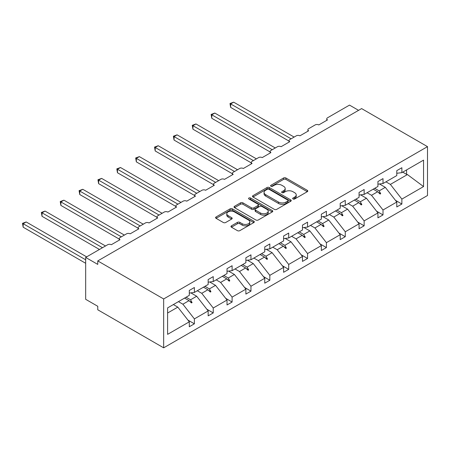 <?xml version="1.0" encoding="UTF-8"?>
<svg xmlns="http://www.w3.org/2000/svg" width="450" height="450" viewBox="0 0 450 450"><rect width="100%" height="100%" fill="white"/><g stroke="black" fill="none" stroke-linecap="round" stroke-linejoin="round"><path stroke-width="0.67" d="M293.017 198.979A1.176 0.681 0 0 0 294.677 198.979L307.288 191.7A1.676 0.968 0 0 0 307.783 191.014A1.676 0.968 0 0 0 307.288 190.328L285.924 177.998A1.676 0.968 0 0 0 283.551 177.998L270.939 185.276A1.176 0.681 0 0 0 270.596 185.754A1.176 0.681 0 0 0 270.939 186.238A1.176 0.681 0 0 0 272.604 186.238L274.236 185.293A5.372 3.099 0 0 1 281.829 185.293L283.613 186.322A5.372 3.099 0 0 1 285.188 188.516A5.372 3.099 0 0 1 283.613 190.704L281.981 191.649A1.176 0.681 0 0 0 281.638 192.127A1.176 0.681 0 0 0 281.981 192.606A1.176 0.681 0 0 0 283.641 192.606L285.272 191.666A5.372 3.099 0 0 1 292.871 191.666L294.649 192.696A5.372 3.099 0 0 1 296.224 194.889A5.372 3.099 0 0 1 294.649 197.078L293.017 198.023A1.176 0.681 0 0 0 292.674 198.501A1.176 0.681 0 0 0 293.017 198.979L293.017 198.023M231.452 225.827A1.676 0.968 0 0 0 230.957 226.507A1.676 0.968 0 0 0 231.452 227.194L237.442 230.653A1.676 0.968 0 0 0 239.816 230.653L253.822 222.57A1.676 0.968 0 0 0 254.312 221.884A1.676 0.968 0 0 0 253.822 221.197L232.459 208.868A1.676 0.968 0 0 0 230.085 208.868L216.079 216.951A1.676 0.968 0 0 0 215.589 217.637A1.676 0.968 0 0 0 216.079 218.323L223.318 222.502A1.676 0.968 0 0 0 225.692 222.502L231.688 219.043A1.676 0.968 0 0 0 232.178 218.357A1.676 0.968 0 0 0 231.688 217.671L228.099 215.595A4.489 2.593 0 0 1 226.783 213.767A4.489 2.593 0 0 1 229.551 211.371A4.489 2.593 0 0 1 234.444 211.933L248.513 220.05A4.489 2.593 0 0 1 249.823 221.884A4.489 2.593 0 0 1 247.056 224.28A4.489 2.593 0 0 1 242.162 223.718L239.816 222.362A1.676 0.968 0 0 0 237.442 222.362L231.452 225.827L231.452 227.194M427.5 146.638L163.665 298.963L163.665 347.827L427.5 195.508L427.5 146.638L361.603 108.591L97.768 260.916L97.768 264.409L85.674 257.428L107.685 244.721A2.565 1.479 180 0 1 111.313 244.721L120.015 239.692A2.565 1.479 0 0 1 119.267 238.646A2.565 1.479 0 0 1 120.015 237.6L126.546 233.831A2.565 1.479 180 0 1 130.174 233.831L138.881 228.803A2.565 1.479 0 0 1 138.127 227.756A2.565 1.479 0 0 1 138.881 226.71L145.406 222.941A2.565 1.479 180 0 1 149.034 222.941L157.742 217.912A2.565 1.479 0 0 1 156.988 216.866A2.565 1.479 0 0 1 157.742 215.82L164.273 212.051A2.565 1.479 180 0 1 167.901 212.051L176.602 207.023A2.565 1.479 0 0 1 175.854 205.976A2.565 1.479 0 0 1 176.602 204.93L183.133 201.161A2.565 1.479 180 0 1 186.761 201.161L195.469 196.132A2.565 1.479 0 0 1 194.715 195.086A2.565 1.479 0 0 1 195.469 194.04L201.994 190.271A2.565 1.479 180 0 1 205.622 190.271L214.329 185.243A2.565 1.479 0 0 1 213.576 184.196A2.565 1.479 0 0 1 214.329 183.15L220.86 179.381A2.565 1.479 180 0 1 224.488 179.381L233.19 174.352A2.565 1.479 0 0 1 232.442 173.306A2.565 1.479 0 0 1 233.19 172.26L239.721 168.491A2.565 1.479 180 0 1 243.349 168.491L252.056 163.463A2.565 1.479 0 0 1 251.303 162.416A2.565 1.479 0 0 1 252.056 161.37L258.581 157.601A2.565 1.479 180 0 1 262.209 157.601L270.917 152.572A2.565 1.479 0 0 1 270.163 151.526A2.565 1.479 0 0 1 270.917 150.48L277.447 146.711A2.565 1.479 180 0 1 281.076 146.711L289.777 141.683A2.565 1.479 0 0 1 289.029 140.636A2.565 1.479 0 0 1 289.777 139.59L296.308 135.821A2.565 1.479 180 0 1 299.936 135.821L308.644 130.793A2.565 1.479 0 0 1 307.89 129.746A2.565 1.479 0 0 1 308.644 128.7L315.169 124.926A2.565 1.479 180 0 1 318.797 124.926L327.504 119.903A2.565 1.479 0 0 1 326.751 118.856A2.565 1.479 0 0 1 327.504 117.81L349.509 105.103L358.577 110.34M163.665 298.963L97.768 260.916M274.354 209.346A1.676 0.968 0 0 0 276.727 209.346L290.734 201.257A1.676 0.968 0 0 0 291.223 200.576A1.676 0.968 0 0 0 290.734 199.89L269.37 187.554A1.676 0.968 0 0 0 266.996 187.554L252.99 195.643A1.676 0.968 0 0 0 252.501 196.324A1.676 0.968 0 0 0 252.99 197.01L274.354 209.346M249.368 199.237A1.176 0.681 0 0 1 250.56 199.401L250.56 198.006L272.278 210.544A1.676 0.968 0 0 1 272.767 211.23A1.676 0.968 0 0 1 272.278 211.916L258.272 219.999A1.676 0.968 0 0 1 255.898 219.999L234.534 207.664L234.534 206.297A1.676 0.968 0 0 0 234.045 206.983A1.676 0.968 0 0 0 234.534 207.664M234.534 206.297L240.531 202.838A1.676 0.968 0 0 1 242.904 202.838L251.567 207.838A1.676 0.968 0 0 0 253.941 207.838L257.918 205.543A1.676 0.968 0 0 0 258.407 204.857A1.676 0.968 0 0 0 257.918 204.171L248.895 198.962A1.176 0.681 0 0 1 248.552 198.484A1.176 0.681 0 0 1 249.278 197.859A1.176 0.681 0 0 1 250.56 198.006M167.608 313.02L177.812 307.131L189.298 321.823L167.608 334.35L167.608 307.89L189.298 295.369L189.298 290.447L194.377 287.511L194.377 292.433L189.298 293.068M187.959 320.108L194.377 323.814L194.377 318.892L208.164 310.933L196.678 296.241L190.845 292.877M178.447 301.635L182.891 304.2L194.377 318.892M194.377 292.433L208.164 284.479L208.164 279.557L213.238 276.621L213.238 281.543L208.164 282.178M206.82 309.218L213.238 312.924L213.238 308.002L227.025 300.043L215.539 285.351L209.711 281.987M197.308 290.745L201.752 293.31L213.238 308.002M213.238 281.543L227.025 273.589L227.025 268.667L232.104 265.731L232.104 270.653L227.025 271.288M225.681 298.327L232.104 302.034L232.104 297.113L245.886 289.153L234.399 274.461L228.572 271.097M216.174 279.849L220.618 282.42L232.104 297.113M232.104 270.653L245.886 262.699L245.886 257.777L250.965 254.841L250.965 259.762L245.886 260.398M244.547 287.438L250.965 291.144L250.965 286.222L264.752 278.263L253.266 263.571L247.433 260.207M235.035 268.959L239.479 271.53L250.965 286.222M250.965 259.762L264.752 251.809L264.752 246.887L269.831 243.951L269.831 248.873L264.752 249.508M263.407 276.548L269.831 280.254L269.831 275.332L283.613 267.373L272.126 252.681L266.299 249.317M253.896 258.069L258.339 260.64L269.831 275.332M269.831 248.873L283.613 240.919L283.613 235.997L288.692 233.061L288.692 237.982L283.613 238.618M282.268 265.657L288.692 269.364L288.692 264.442L302.473 256.483L290.987 241.791L285.159 238.421M272.762 247.179L277.206 249.744L288.692 264.442M288.692 237.982L302.473 230.023L302.473 225.107L307.553 222.171L307.553 227.093L302.473 227.728M301.134 254.768L307.553 258.474L307.553 253.553L321.339 245.593L309.853 230.901L304.02 227.531M291.623 236.289L296.066 238.854L307.553 253.553M307.553 227.093L321.339 219.133L321.339 214.211L326.419 211.281L326.419 216.203L321.339 216.838M319.995 243.877L326.419 247.584L326.419 242.662L340.2 234.703L328.714 220.011L322.886 216.641M310.483 225.399L314.927 227.964L326.419 242.662M326.419 216.203L340.2 208.243L340.2 203.321L345.279 200.391L345.279 205.312L340.2 205.948M338.856 232.987L345.279 236.694L345.279 231.773L359.061 223.813L347.574 209.121L341.747 205.751M329.349 214.509L333.793 217.074L345.279 231.773M345.279 205.312L359.061 197.353L359.061 192.431L364.14 189.501L364.14 194.422L359.061 195.058M357.722 222.097L364.14 225.804L364.14 220.882L377.927 212.923L366.441 198.231L360.608 194.861M348.21 203.619L352.654 206.184L364.14 220.882M364.14 194.422L377.927 186.463L377.927 181.541L383.006 178.611L383.006 183.532L377.927 184.168M376.582 211.208L383.006 214.914L383.006 209.993L396.787 202.033L396.787 206.955L401.867 204.024L401.867 199.102L423.557 186.576L407.43 174.561L406.581 174.352L406.581 169.92M367.071 192.729L371.514 195.294L383.006 209.993M383.006 183.532L396.787 175.573L396.787 170.651L401.867 167.721L401.867 172.643L396.787 173.278M395.443 200.317L401.867 204.024M385.937 181.839L390.381 184.404L401.867 199.102M85.674 257.428L85.674 299.312L97.768 306.293L97.768 309.786L163.665 347.827M177.812 307.131L173.368 304.566M194.377 323.814L189.298 326.745L189.298 321.823M213.238 312.924L208.164 315.855L208.164 310.933M232.104 302.034L227.025 304.965L227.025 300.043M250.965 291.144L245.886 294.075L245.886 289.153M269.831 280.254L264.752 283.185L264.752 278.263M288.692 269.364L283.613 272.295L283.613 267.373M307.553 258.474L302.473 261.405L302.473 256.483M326.419 247.584L321.339 250.515L321.339 245.593M345.279 236.694L340.2 239.625L340.2 234.703M364.14 225.804L359.061 228.735L359.061 223.813M383.006 214.914L377.927 217.845L377.927 212.923M401.867 172.643L423.557 160.121L423.557 186.576M186.081 297.225L190.524 299.79L196.678 296.241M182.891 304.2L189.039 300.645L191.469 302.94L192.077 302.591L190.524 299.79M184.596 298.08L189.039 300.645M204.947 286.335L209.391 288.9L215.539 285.351M201.752 293.31L207.906 289.755L210.336 292.05L210.938 291.701L209.391 288.9M203.462 287.19L207.906 289.755M223.808 275.445L228.251 278.01L234.399 274.461M220.618 282.42L226.766 278.865L229.196 281.16L229.798 280.811L228.251 278.01M222.322 276.3L226.766 278.865M242.668 264.555L247.112 267.12L253.266 263.571M239.479 271.53L245.627 267.975L248.057 270.27L248.664 269.916L247.112 267.12M241.183 265.41L245.627 267.975M261.534 253.665L265.978 256.23L272.126 252.681M258.339 260.64L264.493 257.085L266.923 259.38L267.525 259.026L265.978 256.23M260.049 254.52L264.493 257.085M280.395 242.775L284.839 245.34L290.987 241.791M277.206 249.744L283.354 246.195L285.784 248.484L286.386 248.136L284.839 245.34M278.91 243.63L283.354 246.195M299.256 231.885L303.699 234.45L309.853 230.901M296.066 238.854L302.214 235.305L304.644 237.594L305.252 237.246L303.699 234.45M297.771 232.74L302.214 235.305M318.122 220.995L322.566 223.56L328.714 220.011M314.927 227.964L321.081 224.415L323.511 226.704L324.113 226.356L322.566 223.56M316.637 221.85L321.081 224.415M336.983 210.105L341.426 212.67L347.574 209.121M333.793 217.074L339.941 213.525L342.371 215.814L342.973 215.466L341.426 212.67M335.498 210.96L339.941 213.525M355.843 199.215L360.287 201.78L366.441 198.231M352.654 206.184L358.802 202.635L361.232 204.924L361.839 204.576L360.287 201.78M354.358 200.07L358.802 202.635M374.709 188.325L379.153 190.89L385.301 187.341L379.474 183.971M371.514 195.294L377.668 191.745L380.098 194.034L380.7 193.686L379.153 190.89M373.224 189.18L377.668 191.745M385.301 187.341L396.787 202.033M390.381 184.404L407.43 174.561M402.744 172.136L406.581 174.352M378.186 192.234L380.7 193.686M359.325 203.124L361.839 204.576M340.459 214.014L342.973 215.466M321.598 224.904L324.113 226.356M302.738 235.794L305.252 237.246M283.871 246.684L286.386 248.136M265.011 257.574L267.525 259.026M246.15 268.464L248.664 269.916M227.284 279.354L229.798 280.811M208.423 290.25L210.938 291.701M189.562 301.14L192.077 302.591M293.484 199.148L294.649 198.478A5.372 3.099 0 0 0 296.224 196.284L296.224 194.889M285.188 188.516L285.188 189.911A5.372 3.099 0 0 1 283.613 192.105L282.448 192.774M307.266 191.711L285.924 179.393A1.676 0.968 0 0 0 283.551 179.393L271.412 186.401M290.711 201.274L269.37 188.949A1.676 0.968 0 0 0 266.996 188.949L253.013 197.021M287.764 201.054A1.176 0.681 0 0 0 288.113 200.576A1.176 0.681 0 0 0 287.764 200.093L269.016 189.27A1.176 0.681 0 0 0 267.351 189.27L265.629 190.26A5.372 3.099 0 0 0 264.06 192.454A5.372 3.099 0 0 0 265.629 194.648L278.449 202.05A5.372 3.099 0 0 0 286.043 202.05L287.764 201.054L287.764 202.449A1.176 0.681 0 0 0 288.113 201.971L288.113 200.576M264.06 192.454L264.06 193.849A5.372 3.099 0 0 0 265.629 196.042L265.629 194.648M287.764 202.449L286.043 203.445A5.372 3.099 0 0 1 278.449 203.445L265.629 196.042M234.557 207.681L240.531 204.232L240.531 202.838M258.407 204.857L258.407 206.252A1.676 0.968 0 0 1 257.918 206.938L253.941 209.233A1.676 0.968 0 0 1 251.567 209.233L242.904 204.232A1.676 0.968 0 0 0 240.531 204.232M250.56 199.401L272.256 211.928M260.556 213.03A4.489 2.593 0 0 0 265.449 213.593A4.489 2.593 0 0 0 268.222 211.196A4.489 2.593 0 0 0 266.906 209.362L261.951 206.499A1.676 0.968 0 0 0 259.577 206.499L255.6 208.794A1.676 0.968 0 0 0 255.111 209.481A1.676 0.968 0 0 0 255.6 210.167L260.556 213.03L260.556 214.425A4.489 2.593 0 0 0 265.449 214.987A4.489 2.593 0 0 0 268.222 212.591L268.222 211.196M255.111 209.481L255.111 210.876A1.676 0.968 0 0 0 255.6 211.562L255.6 210.167M260.556 214.425L255.6 211.562M249.823 221.884L249.823 223.279A4.489 2.593 0 0 1 247.056 225.675A4.489 2.593 0 0 1 242.162 225.112L239.816 223.763A1.676 0.968 0 0 0 237.442 223.763L231.474 227.205M226.783 213.767L226.783 215.162A4.489 2.593 0 0 0 228.099 216.996L228.099 215.595M231.666 219.054L228.099 216.996M253.8 222.581L232.459 210.263A1.676 0.968 0 0 0 230.085 210.263L216.101 218.334M229.989 103.534L230.653 103.916L230.653 107.409L229.989 103.534L233.674 102.172L230.653 103.916L291.111 138.819M230.653 107.409L289.029 141.109M233.674 102.172L294.131 137.076M211.123 114.424L211.792 114.806L211.792 118.299L211.123 114.424L214.813 113.062L211.792 114.806L272.244 149.709M211.792 118.299L270.163 151.999M214.813 113.062L275.271 147.966M192.263 125.314L192.926 125.696L192.926 129.189L192.263 125.314L195.953 123.953L192.926 125.696L253.384 160.599M192.926 129.189L251.303 162.889M195.953 123.953L256.404 158.856M173.402 136.204L174.066 136.586L174.066 140.079L173.402 136.204L177.086 134.843L174.066 136.586L234.523 171.489M174.066 140.079L232.442 173.779M177.086 134.843L237.544 169.746M154.536 147.094L155.205 147.476L155.205 150.969L154.536 147.094L158.226 145.732L155.205 147.476L215.657 182.379M155.205 150.969L213.576 184.669M158.226 145.732L218.683 180.636M135.675 157.984L136.339 158.366L136.339 161.859L135.675 157.984L139.365 156.623L136.339 158.366L196.796 193.269M136.339 161.859L194.715 195.559M139.365 156.623L199.817 191.526M116.814 168.874L117.478 169.256L117.478 172.749L116.814 168.874L120.499 167.513L117.478 169.256L177.936 204.159M117.478 172.749L175.854 206.449M120.499 167.513L180.956 202.416M97.948 179.764L98.612 180.146L98.612 183.639L97.948 179.764L101.638 178.403L98.612 180.146L159.069 215.049M98.612 183.639L156.988 217.339M101.638 178.403L162.096 213.306M79.087 190.654L79.751 191.036L79.751 194.529L79.087 190.654L82.778 189.292L79.751 191.036L140.209 225.939M79.751 194.529L138.127 228.229M82.778 189.292L143.229 224.196M60.227 201.544L60.891 201.926L60.891 205.419L60.227 201.544L63.911 200.183L60.891 201.926L121.348 236.835M60.891 205.419L119.267 239.119M63.911 200.183L124.369 235.086M41.361 212.434L42.024 212.816L42.024 216.309L41.361 212.434L45.051 211.072L42.024 212.816L102.482 247.725M42.024 216.309L99.461 249.469M45.051 211.072L105.508 245.976M22.5 223.324L23.164 223.706L23.164 227.199L22.5 223.324L26.19 221.963L23.164 223.706L85.674 259.802M23.164 227.199L85.674 263.289M26.19 221.963L86.642 256.866M294.649 198.478L294.649 197.078M281.981 192.606L281.981 191.649M283.613 192.105L283.613 190.704M270.939 186.238L270.939 185.276M283.551 179.393L283.551 177.998M285.924 179.393L285.924 177.998M307.288 191.7L307.288 190.328M252.99 197.01L252.99 195.643M266.996 188.949L266.996 187.554M269.37 188.949L269.37 187.554M290.734 201.257L290.734 199.89M278.449 203.445L278.449 202.05M286.043 203.445L286.043 202.05M242.904 204.232L242.904 202.838M251.567 209.233L251.567 207.838M253.941 209.233L253.941 207.838M257.918 206.938L257.918 205.543M272.278 211.916L272.278 210.544M237.442 223.763L237.442 222.362M239.816 223.763L239.816 222.362M242.162 225.112L242.162 223.718M231.688 219.043L231.688 217.671M216.079 218.323L216.079 216.951M230.085 210.263L230.085 208.868M232.459 210.263L232.459 208.868M253.822 222.57L253.822 221.197M326.751 120.336L326.751 118.856M307.89 131.226L307.89 129.746M289.029 142.116L289.029 140.636M270.163 153.006L270.163 151.526M251.303 163.896L251.303 162.416M232.442 174.786L232.442 173.306M213.576 185.676L213.576 184.196M194.715 196.566L194.715 195.086M175.854 207.456L175.854 205.976M156.988 218.346L156.988 216.866M138.127 229.236L138.127 227.756M119.267 240.126L119.267 238.646"/></g></svg>
